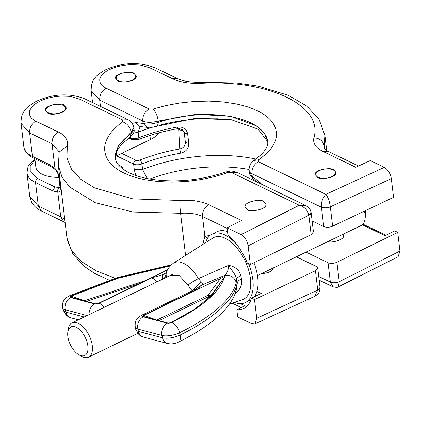 <?xml version="1.0" encoding="UTF-8"?>
<svg xmlns="http://www.w3.org/2000/svg" width="421" height="421" viewBox="0 0 421 421"><rect width="100%" height="100%" fill="white"/><g stroke="black" fill="none" stroke-linecap="round" stroke-linejoin="round"><path stroke-width="0.63" d="M343.062 234.255L343.557 235.471C345.125 239.139 332.585 243.275 327.922 241.565M338.573 286.743L398.113 256.731L399.95 251.09L339.231 281.691L338.447 286.79M333.074 286.88L330.364 282.207A9.515 6.773 -64.2 0 1 330.343 282.059L318.729 276.45M362.328 224.777L384.947 235.707L394.724 230.924L397.724 232.376L399.95 251.09M397.724 232.376L336.921 262.283C333.732 263.599 330.774 263.751 328.048 262.736L306.072 252.121M312.129 220.967L323.744 226.577C326.475 227.598 329.438 227.477 332.632 226.203L393.556 197.333L391.33 178.615C390.351 173.399 388.015 169.647 384.326 167.363L325.88 194.355C328.133 197.375 329.611 201.522 330.322 206.79C327.122 208.027 324.159 208.132 321.433 207.111C321.197 201.822 322.681 197.57 325.88 194.355L258.368 161.738C253.916 164.337 251.774 168.316 251.932 173.668L249.074 170.494L249.279 172.194L252.232 176.194L262.094 184.477M324.517 132.91L324.891 135.252L324.154 145.892L324.523 148.971M323.981 148.276L324.154 145.892C323.023 140.861 319.602 138.172 313.892 137.83C323.744 105.992 268.656 79.38 201.049 83.311C189.508 83.747 179.983 82.221 172.478 78.738L177.683 78.68M177.736 128.689L178.678 129.142L179.756 148.966C165.416 151.492 152.128 155.191 139.883 160.059A3.173 1.389 68.2 0 1 141.93 163.937A104.65 49.068 173.2 0 1 180.63 153.17L179.756 148.966C183.488 147.992 185.361 145.761 185.377 142.287L188.792 143.419L187.666 133.962C186.492 128.926 183.109 126.61 177.52 127.026A104.65 49.068 -6.8 0 0 138.819 137.788L138.156 132.231L140.177 126.547M179.578 128.679L180.388 129.068L178.678 129.142L182.035 130.963L183.488 130.894M260.22 183.572L260.204 182.698M323.744 226.577L321.449 207.253L251.932 173.668L252.232 176.194L253.084 178.751C250.106 175.357 248.837 173.168 249.279 172.194M135.741 175.462L134.294 169.652L142.593 169.495L147.255 178.557M182.93 130.226L182.035 130.963M323.965 148.245C324.228 148.934 325.565 149.95 327.98 151.292L322.939 151.423C315.734 147.803 312.719 143.272 313.892 137.83M180.63 153.17C186.103 151.781 188.824 148.529 188.792 143.419M249.074 170.494C248.927 166.19 250.521 162.843 253.863 160.443L258.326 159.906C260.867 158.554 270.261 150.571 271.682 147.545C275.129 142.614 276.723 137.999 276.471 133.699C275.965 124.269 269.535 116.606 257.178 110.707C248.201 106.76 247.159 106.502 236.281 103.929L223.198 101.924L208.953 101.077L194.17 101.461L179.535 103.029L165.669 105.629L153.065 109.055C155.738 111.733 157.459 115.733 158.233 121.059C151.318 122.764 146.161 122.716 142.756 120.927C142.598 115.57 144.74 111.597 149.192 108.997L106.139 88.194C101.429 85.916 99.319 82.874 99.814 79.059C100.14 76.275 104.824 71.302 110.06 69.333C116.022 66.586 122.958 65.044 130.878 64.718C138.214 64.876 141.882 65.108 141.882 65.413L150.071 67.907L172.478 78.738M317.608 177.336C319.076 180.125 337.458 177.794 336.069 172.51L333.716 169.895C332.248 167.105 313.871 169.437 315.255 174.72L317.608 177.336M117.917 80.864C120.59 82.584 125.479 82.411 132.589 80.337C135.362 78.901 136.625 77.469 136.378 76.038L134.025 73.422C132.557 70.633 114.18 72.965 115.564 78.248L117.917 80.864M322.939 151.423L355.777 167.29L370.291 160.585L384.326 167.363M100.445 106.381L99.703 100.124L91.146 90.736C91.199 84.621 92.504 80.337 95.062 77.885C96.42 75.575 100.061 72.801 105.992 69.565C123.027 62.282 139.398 61.682 155.112 67.776M177.309 128.384C177.615 129.063 177.683 128.61 177.52 127.026M132.241 123.448L135.751 122.574L139.851 126.505L147.166 127.384L143.056 123.453C147.613 124.516 152.723 124.142 158.385 122.322L157.443 125.963M135.751 122.574L143.056 123.453L142.756 120.927L99.703 100.124C99.545 94.772 101.687 90.794 106.139 88.194M267.856 142.551L267.824 142.009A75.727 35.506 -6.8 0 1 267.856 142.256M267.767 141.488L264.314 133.094L256.557 125.937L230.576 116.291L196.249 114.286L158.233 121.059L158.385 122.322A75.727 35.506 -6.8 0 1 267.793 141.751M205.595 242.675A38.053 19.887 64.2 0 1 212.252 234.034L217.12 231.682A38.053 19.887 64.2 0 1 227.535 231.655M253.947 262.772A38.053 19.887 64.2 0 1 254.284 296.821M250.942 299.831A38.053 19.887 64.2 0 1 250.216 300.22L245.348 302.567A38.053 19.887 64.2 0 1 234.439 302.41M212.252 234.034A38.053 19.887 64.2 0 1 236.581 244.28M248.495 263.651A38.053 19.887 64.2 0 1 245.348 302.567M229.35 304.167L242.675 299.563A34.248 17.903 -115.8 0 0 248.011 268.119A34.248 17.903 -115.8 0 0 221.809 236.976A34.248 17.903 -115.8 0 0 212.947 237.997L173.373 263.183A28.765 15.035 64.2 0 1 180.814 262.33A28.765 15.035 64.2 0 1 198.375 278.602L228.582 265.372C235.323 266.53 239.412 270.04 240.854 275.913L241.517 278.902C242.617 284.401 240.444 289.469 234.992 294.1L234.981 294.105M241.517 278.902C238.902 280.181 237.502 281.512 237.323 282.896L236.465 279.055L236.223 282.465C234.465 277.318 230.724 274.929 224.998 275.297C227.361 272.771 228.556 269.461 228.582 265.372C233.366 272.871 235.544 274.308 236.465 279.055C236.728 278.028 238.186 276.981 240.854 275.913M170.321 275.408L179.178 275.471L187.95 285.08C190.471 283.049 193.944 280.891 198.375 278.602L201.038 281.654C202.564 282.88 202.79 284.017 201.727 285.064L195.381 289.227M173.373 263.183C168.895 266.809 166.469 270.503 166.09 274.266L166.384 277.307M162.227 279.318L162.664 274.697L166.227 273.671M236.765 288.29L236.744 284.785L237.323 282.896L236.255 290.358M168.179 323.091L143.282 316.481L143.724 315.461L220.357 278.46C222.472 277.455 223.546 277.397 223.577 278.281L211.574 295.7L194.265 309.456L170.889 322.681L168.179 323.091M171.747 322.554C203.222 306.756 220.978 291.006 224.998 275.297L201.727 285.064C201.327 286.633 199.533 288.196 196.354 289.764L143.766 315.155A3.173 1.105 -12.6 0 0 143.261 316.839L167.347 323.233A3.173 1.105 -12.6 0 0 171.747 322.554A9.515 5.078 63.8 0 1 179.572 332.737A158.559 55.33 -12.6 0 0 236.223 282.465M164.379 278.276L166.079 274.308M201.038 281.654L193.002 290.453M167.532 269.95L98.267 303.399L95.541 303.815L70.654 297.2L71.081 296.189L117.843 278.286L170.147 265.946M170.389 265.677L117.922 278.023L71.17 295.858A3.173 1.105 -12.6 0 0 70.628 297.563L94.72 303.957A3.173 1.105 -12.6 0 0 99.077 303.294L151.665 277.902L162.664 274.697L166.542 272.524M223.577 278.281L209.148 298.005M157.212 320.181A3.173 1.658 64.2 0 1 157.028 319.976L208.053 295.337L220.357 278.46M145.771 280.46L84.721 300.683L71.081 296.189M167.921 269.177L162.738 272.266M143.724 315.461L156.98 320.118M158.964 320.644L209.395 296.295A3.173 1.658 -115.8 0 1 208.053 295.337L211.231 295.363L209.395 296.295L204.617 301.904M84.642 300.92L85 301.015M67.834 332.116L68.26 329.127A19.029 9.946 64.2 0 1 72.012 322.875A19.029 9.946 64.2 0 1 89.241 335.684A19.029 9.946 64.2 0 1 88.563 357.145A19.029 9.946 64.2 0 1 82.274 356.698A19.029 9.946 64.2 0 1 81.332 356.198L78.727 354.677A15.856 8.288 64.2 0 1 67.834 332.116A15.856 8.288 64.2 0 1 78.417 328.664A15.856 8.288 64.2 0 1 88 347.52A15.856 8.288 64.2 0 1 79.506 355.092A15.856 8.288 64.2 0 1 78.727 354.677M257.452 275.592L361.239 225.482A19.029 9.946 -115.8 0 0 364.991 219.23A19.029 9.946 -115.8 0 0 364.454 211.121M364.991 219.23L365.423 216.241A15.856 8.288 -115.8 0 0 365.233 210.753M247.474 209.605C248.953 212.484 267.277 209.679 265.867 204.196L263.504 201.522C262.025 198.644 243.706 201.448 245.111 206.927L247.474 209.605M47.783 113.128C50.457 114.87 55.335 114.591 62.413 112.286C65.171 110.734 66.423 109.213 66.176 107.723L63.813 105.05C62.334 102.171 44.016 104.976 45.421 110.455L47.783 113.128M133.841 127.684L131.205 132.173C130.094 127.01 127.237 123.558 122.643 121.811C120.111 123.274 110.781 131.789 109.376 134.967C105.966 140.177 104.397 145.019 104.671 149.497C105.224 159.312 111.676 167.163 124.032 173.063C133.004 176.988 134.052 177.236 144.908 179.699L157.97 181.525L172.189 182.114L186.935 181.414L201.527 179.483L215.347 176.488L227.898 172.663L225.856 171.989C199.617 180.714 173.92 182.998 148.766 178.841C137.178 176.599 128.468 173.242 122.648 168.774C119.054 165.948 116.838 163.364 116.001 161.011L115.333 158.459M241.112 234.581C244.801 236.865 247.138 240.612 248.116 245.832L308.84 215.231C307.709 210.163 304.52 206.837 299.278 205.264L241.112 234.581L227.077 227.798L241.522 220.52L208.69 204.659C205.406 203.069 201.159 201.848 195.933 200.991C192.881 200.307 182.998 200.107 180.167 200.464L132.857 198.891L94.593 187.898L80.979 179.467L71.517 169.253L66.918 157.843L67.318 145.95C68.933 141.098 64.829 134.788 58.224 131.968L35.817 121.143C31.101 118.864 28.986 115.733 29.459 111.749C29.77 108.855 34.411 103.555 39.632 101.403C45.557 98.419 52.472 96.677 60.377 96.167C67.67 96.183 71.333 96.351 71.359 96.672L79.537 99.103L122.59 119.906L128.068 119.732M237.065 172.384L231.766 172.647L299.278 205.264L306.251 205.822M115.428 158.928L115.77 154.275C116.528 151.034 118.727 147.497 122.358 143.656L130.021 137.257L131.357 133.436L131.205 132.173L118.033 146.208L115.428 158.928A75.727 35.506 -6.8 0 0 115.475 159.312M115.37 158.454L115.564 159.696M35.817 121.143C31.517 123.811 29.454 127.747 29.633 132.947L21.066 123.39M59.198 151.907L52.041 143.777C51.862 138.572 53.925 134.636 58.224 131.968M208.69 204.659C204.385 207.327 202.327 211.263 202.506 216.462C197.16 213.852 189.85 212.789 180.567 213.289L133.141 212.037L95.314 202.733L69.728 187.071L61.987 176.994L58.361 165.695L58.198 163.816M248.116 245.832L250.342 264.546L247.343 263.093A44.394 23.202 64.2 0 0 227.94 235.065L227.077 227.798M250.342 264.546L311.151 234.639L313.435 231.924L311.135 212.589A6.341 2.973 173.2 0 1 308.846 215.278L311.114 212.442C309.614 206.79 307.883 207.2 305.872 205.632M296.331 256.821L316.303 266.472L317.729 268.066L315.44 270.719L254.51 299.589L251.511 298.142A44.394 23.202 64.2 0 1 243.664 308.488A44.394 23.202 64.2 0 1 236.818 309.698L244.154 306.156L245.732 306.209A44.394 23.202 -115.8 0 0 247.016 306.109M64.755 219.441L60.729 216.831L57.793 192.144C59.777 192.102 60.613 190.413 60.292 187.071L59.166 177.615C58.645 173.873 57.245 170.821 54.977 168.458L55.23 169.584L50.783 166.442L49.725 164.764L54.977 168.458L52.041 143.777L29.633 132.947L32.422 156.401L49.725 164.764M58.361 165.695L66.955 237.933L71.559 250.611L81.669 261.73L96.356 270.935L115.207 278.202M227.145 228.366L202.506 216.462L204.859 236.255L202.78 244.464M207.758 238.028L204.859 236.255L210.095 235.423M261.42 273.676C268.409 273.134 272.403 271.203 273.413 267.888M256.921 291.411L261.246 293.5L251.511 298.142M115.396 158.664A75.727 35.506 -6.8 0 1 131.357 133.436L134.073 129.579L133.873 127.873M59.961 187.019L54.941 186.95L52.836 190.908L57.793 192.144C57.319 189.597 58.156 188.15 60.303 187.803L54.941 186.95L37.637 178.593A3.173 2.258 115.8 0 0 35.532 182.551L38.322 206.006L60.729 216.831L63.855 221.851L65.123 222.514M236.818 309.698L237.681 316.966L251.716 323.744L254.821 323.986L314.613 296.373L317.744 290.132L320.039 287.469M254.51 299.589L256.736 318.308L254.821 323.986M52.836 190.908L35.532 182.551A38.053 17.84 173.2 0 1 26.96 172.936L29.759 196.475L38.322 206.006L41.447 211.026L63.855 221.851M134.731 74.275A9.83 4.61 173.2 0 1 135.736 75.98A9.83 4.61 173.2 0 1 126.516 81.721A9.83 4.61 173.2 0 1 116.212 78.306A9.83 4.61 173.2 0 1 123.479 72.891A9.83 4.61 173.2 0 1 134.731 74.275M61.003 112.533A9.83 4.61 173.2 0 1 46.036 110.249A9.83 4.61 173.2 0 1 55.256 104.513A9.83 4.61 173.2 0 1 65.56 107.929A9.83 4.61 173.2 0 1 61.003 112.533M330.743 177.104A9.83 4.61 173.2 0 1 315.903 174.778A9.83 4.61 173.2 0 1 325.117 169.037A9.83 4.61 173.2 0 1 335.426 172.457A9.83 4.61 173.2 0 1 330.743 177.104M58.835 177.425A28.539 13.383 173.2 0 1 35.843 167.084L34.854 158.749M159.143 132.768A28.539 13.383 173.2 0 1 150.397 139.514L115.396 156.417M139.883 160.059A3.173 1.489 173.2 0 1 135.736 160.138L121.716 153.365M336.921 262.283L339.231 281.691C336.047 283.049 333.09 283.217 330.364 282.207M339.226 281.644A6.341 2.973 -6.8 0 1 330.343 282.059L328.048 262.736M134.294 169.652L133.631 164.095L116.57 155.849M255.836 159.064A104.65 49.068 -6.8 0 0 142.593 169.495L141.93 163.937A6.341 2.973 173.2 0 1 133.631 164.095A3.173 2.258 -64.2 0 1 135.736 160.138M332.632 226.203L330.327 206.843A6.341 2.973 173.2 0 1 321.449 207.253A9.515 6.773 -64.2 0 1 321.433 207.111M177.52 78.601C183.156 81.279 191.145 82.49 201.48 82.232L201.049 83.311M133.583 133.089L138.156 132.231A104.65 49.068 173.2 0 1 152.976 127.084M160.369 125.026A104.65 49.068 173.2 0 1 217.904 118.18M184.261 132.915L185.377 142.287M149.829 179.03A97.598 45.763 173.2 0 1 249.006 169.474M258.326 159.906L258.368 161.738M149.192 108.997L153.065 109.055M391.33 178.615L330.327 206.843M155.112 67.765L150.071 67.907M130.405 136.967L130.526 137.946A6.341 2.973 -6.8 0 0 138.819 137.788A3.173 1.389 68.2 0 1 138.283 139.64C150.308 134.852 163.39 131.215 177.525 128.726L180.846 128.973L182.603 129.931C183.998 131.715 184.551 132.694 184.256 132.873L184.251 132.831M187.666 133.962L184.256 132.873L185.403 142.582M129.642 137.52L130.526 137.946A3.173 2.258 -64.2 0 0 131.578 139.63L138.283 139.64M192.16 290.864L187.95 285.08M196.354 289.764A9.515 4.973 -115.8 0 0 194.16 289.895L141.572 315.287A9.515 4.973 64.2 0 1 143.766 315.155M143.261 316.839A9.515 7.399 104.9 0 0 137.899 329.069L161.985 335.463A9.515 7.399 -75.1 0 1 167.347 323.233M70.628 297.563A9.515 7.399 104.9 0 0 65.266 309.793L87.105 315.587M89.131 314.613A9.515 7.399 -75.1 0 1 94.72 303.957M171.126 264.935L117.359 277.544L69.033 295.968A9.515 4.863 64.6 0 1 71.17 295.858M151.665 277.902A9.515 4.973 64.2 0 1 156.665 282.002M99.077 303.294A9.515 4.973 64.2 0 1 104.076 307.398M84.189 316.997L65.781 312.114A9.515 7.399 104.9 0 0 70.649 317.781L66.518 315.676L63.139 310.172A12.683 4.426 -12.6 0 0 65.781 312.114L65.266 309.793A12.683 4.426 167.4 0 1 62.624 307.851C62.003 301.031 64.581 299.542 65.718 298.184L69.033 295.968M236.744 284.785A158.559 55.33 167.4 0 1 180.088 335.058A9.515 5.078 63.8 0 1 178.399 342.115C174.804 343.846 171.126 344.294 167.369 343.452A9.515 7.399 -75.1 0 1 162.506 337.784L138.414 331.39A9.515 7.399 104.9 0 0 143.277 337.058L139.162 334.963L135.773 329.448A12.683 4.426 -12.6 0 0 138.414 331.39L137.899 329.069A12.683 4.426 167.4 0 1 135.257 327.128L135.773 329.448M180.088 335.058L179.572 332.737A12.683 4.426 167.4 0 1 161.985 335.463L162.506 337.784A12.683 4.426 -12.6 0 0 180.088 335.058M86.605 301.441L139.283 283.591M209.705 296.074L210.142 296.131M231.766 172.647L227.898 172.663M122.643 121.811L122.59 119.906M84.837 98.84L79.537 99.103M67.318 145.95L59.182 152.055L59.04 154.575M180.167 200.464C179.809 203.738 179.941 208.011 180.567 213.289L185.577 255.415M311.151 234.639L308.846 215.278M21.05 123.253L23.85 146.792A38.053 17.84 -6.8 0 0 32.422 156.401A3.173 2.258 115.8 0 0 33.48 158.085L50.783 166.442M315.44 270.719L317.739 290.08A6.341 2.973 -6.8 0 0 320.028 287.396L317.729 268.066M59.166 177.615L58.787 177.02L59.914 186.477L60.292 187.071M240.428 303.646L245.732 306.209M256.047 295.979L255.142 295.542M256.736 318.308L317.739 290.08M37.637 178.593L30.238 171.642L30.212 166.079L34.964 159.696M119.522 166.069A3.173 2.258 -64.2 0 1 120.832 166.148L122.443 167.39L123.29 169.242M150.397 139.514L149.918 135.473M332.869 286.79L319.171 280.17M338.595 286.717C338.142 287.517 336.216 287.532 332.822 286.759M326.717 150.618L324.886 135.204M362.955 224.167L385.889 235.244M257.205 182.114L253.084 178.751M182.477 129.836L180.388 129.068M201.48 82.232L236.618 83L258.12 86.084L288.211 95.272L306.698 106.003L319.081 119.311L324.87 135.252M92.562 102.577L91.141 90.599M155.07 67.749L177.478 78.574M327.943 151.265L358.503 166.027M147.166 127.384L152.97 127.084L194.649 118.454L231.34 119.738L258.036 129.131L267.798 141.772M253.863 160.443C262.478 154.307 267.109 148.76 267.756 143.808L267.798 141.482M128.668 138.225L131.578 139.63M195.223 289.632L195.76 288.953L194.16 289.895M78.338 319.823L70.649 317.781M167.369 343.452L143.277 337.058M236.765 288.311L234.702 294.789C232.203 300.562 228.403 306.109 223.293 311.44C212.747 322.386 197.781 332.611 178.399 342.115M141.572 315.287L138.33 317.481C137.193 318.839 134.636 320.323 135.257 327.128M63.139 310.172L62.624 307.851M88.563 357.145L137.667 333.432M72.012 322.875L173.347 273.95M305.899 205.637L237.023 172.363M127.847 119.622L84.795 98.819M84.837 98.846C69.433 92.883 53.304 93.672 36.453 101.219C29.502 105.345 25.697 108.313 25.028 110.128C22.229 113.254 20.903 117.675 21.061 123.39M58.372 165.663L59.193 151.97M237.065 172.389C232.629 171.115 230.398 170.689 230.371 171.115L225.856 171.989M127.889 119.648C131.105 121.153 133.099 123.906 133.867 127.9L133.867 127.9M33.48 158.085C27.397 154.865 24.186 151.102 23.85 146.792M58.787 177.02C58.435 174.268 57.251 171.789 55.23 169.584M59.914 186.477L59.887 188.176M109.155 280.128L94.714 273.429L84.089 266.282L72.959 254.158L67.244 239.807M320.039 287.564C319.502 294.247 317.818 294.126 314.613 296.368M130.021 137.246C133.341 134.204 134.694 131.647 134.067 129.579M232.203 303.183L241.254 307.556M41.447 211.021C37.211 209.069 33.948 206.164 31.664 202.301L29.744 196.412M34.854 158.775L29.202 164.522L28.023 166.627L26.96 172.936M118.585 165.058L120.832 166.148M135.946 77.743L135.736 75.98M116.391 79.822L116.212 78.306M65.75 109.513L65.56 107.929M46.252 112.075L46.036 110.249M343.131 237.228L342.789 234.386M335.637 174.215L335.426 172.457M316.082 176.294L315.903 174.778"/></g></svg>
